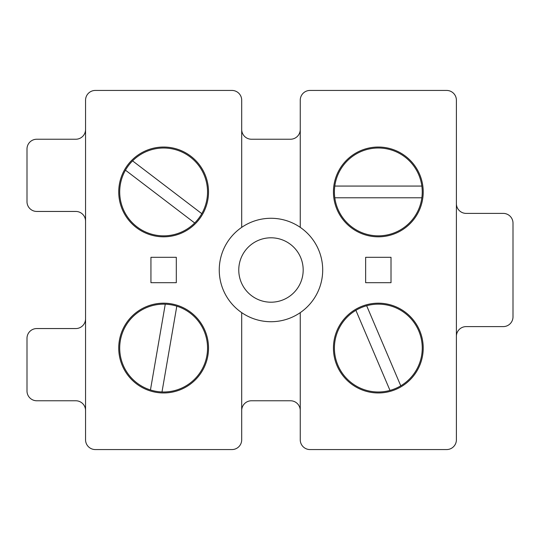 <?xml version="1.0" encoding="UTF-8"?>
<svg xmlns="http://www.w3.org/2000/svg" width="540" height="540" viewBox="0 0 540 540"><rect width="100%" height="100%" fill="white"/><g stroke="black" fill="none" stroke-linecap="round" stroke-linejoin="round"><path stroke-width="0.81" d="M300.254 312.64A51.725 51.725 0 0 0 300.254 227.36A51.725 51.725 0 0 0 219.254 270A51.725 51.725 0 0 0 300.254 312.64L300.254 439.81A9.761 9.761 0 0 0 310.014 449.564L446.641 449.564A9.761 9.761 0 0 0 456.394 439.81L456.394 100.19A9.761 9.761 0 0 0 446.641 90.436L310.014 90.436A9.761 9.761 0 0 0 300.254 100.19L300.254 227.36M238.768 270A32.204 32.204 0 0 1 270.979 237.796A32.204 32.204 0 0 1 303.183 270A32.204 32.204 0 0 1 270.979 302.204A32.204 32.204 0 0 1 238.768 270M118.733 191.929A44.894 44.894 0 0 1 163.627 147.035A44.894 44.894 0 0 1 208.521 191.929A44.894 44.894 0 0 1 163.627 236.817A44.894 44.894 0 0 1 118.733 191.929M118.733 348.07A44.894 44.894 0 0 1 163.627 303.183A44.894 44.894 0 0 1 208.521 348.07A44.894 44.894 0 0 1 163.627 392.965A44.894 44.894 0 0 1 118.733 348.07M333.437 191.929A44.894 44.894 0 0 1 378.324 147.035A44.894 44.894 0 0 1 423.218 191.929A44.894 44.894 0 0 1 378.324 236.817A44.894 44.894 0 0 1 333.437 191.929M333.437 348.07A44.894 44.894 0 0 1 378.324 303.183A44.894 44.894 0 0 1 423.218 348.07A44.894 44.894 0 0 1 378.324 392.965A44.894 44.894 0 0 1 333.437 348.07M421.848 186.071A43.916 43.916 0 0 1 421.848 197.782L334.8 197.782A43.916 43.916 0 0 1 334.8 186.071L421.848 186.071A43.916 43.916 0 0 0 334.8 186.071M355.887 310.325A43.916 43.916 0 0 1 366.66 305.735L400.768 385.823A43.916 43.916 0 0 1 389.988 390.413L355.887 310.325A43.916 43.916 0 0 0 389.988 390.413M201.785 213.665A43.916 43.916 0 0 1 194.684 222.98L125.469 170.188A43.916 43.916 0 0 1 132.57 160.88L201.785 213.665A43.916 43.916 0 0 0 132.57 160.88M165.26 304.189A43.916 43.916 0 0 1 176.803 306.18L161.993 391.959A43.916 43.916 0 0 1 150.451 389.968L165.26 304.189A43.916 43.916 0 0 0 150.451 389.968M161.993 391.959A43.916 43.916 0 0 0 176.803 306.18M125.469 170.188A43.916 43.916 0 0 0 194.684 222.98M400.768 385.823A43.916 43.916 0 0 0 366.66 305.735M334.8 197.782A43.916 43.916 0 0 0 421.848 197.782M300.254 410.528A9.761 9.761 0 0 0 290.493 400.768L251.458 400.768A9.761 9.761 0 0 0 241.697 410.528M85.556 221.204A9.761 9.761 0 0 0 75.796 211.444L36.761 211.444A9.761 9.761 0 0 1 27 201.69L27 148.986A9.761 9.761 0 0 1 36.761 139.232L75.796 139.232A9.761 9.761 0 0 0 85.556 129.472M85.556 410.528A9.761 9.761 0 0 0 75.796 400.768L36.761 400.768A9.761 9.761 0 0 1 27 391.014L27 338.31A9.761 9.761 0 0 1 36.761 328.556L75.796 328.556A9.761 9.761 0 0 0 85.556 318.796M241.697 129.472A9.761 9.761 0 0 0 251.458 139.232L290.493 139.232A9.761 9.761 0 0 0 300.254 129.472M241.697 312.64L241.697 439.81A9.761 9.761 0 0 1 231.937 449.564L95.31 449.564A9.761 9.761 0 0 1 85.556 439.81L85.556 100.19A9.761 9.761 0 0 1 95.31 90.436L231.937 90.436A9.761 9.761 0 0 1 241.697 100.19L241.697 227.36M176.31 257.31L150.937 257.31L150.937 282.69L176.31 282.69L176.31 257.31M456.394 203.641A9.761 9.761 0 0 0 466.155 213.394L503.24 213.394A9.761 9.761 0 0 1 513 223.155L513 316.845A9.761 9.761 0 0 1 503.24 326.606L466.155 326.606A9.761 9.761 0 0 0 456.394 336.359M391.014 257.31L365.641 257.31L365.641 282.69L391.014 282.69L391.014 257.31"/></g></svg>
